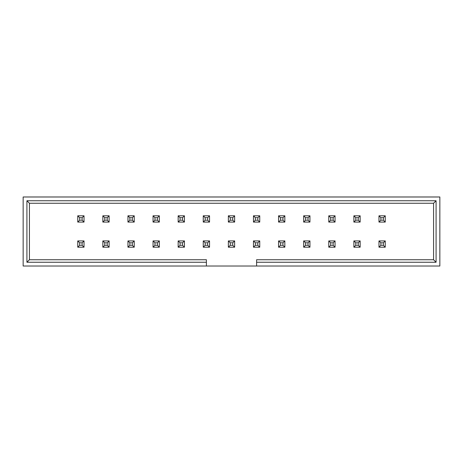 <?xml version="1.0" encoding="UTF-8"?>
<svg xmlns="http://www.w3.org/2000/svg" width="463" height="463" viewBox="0 0 463 463"><rect width="100%" height="100%" fill="white"/><g stroke="black" fill="none" stroke-linecap="round" stroke-linejoin="round"><path stroke-width="0.69" d="M256.6 266.017L439.85 266.017L439.85 196.983L23.15 196.983L23.15 266.017L206.4 266.017L206.4 262.249L26.918 262.249L26.918 200.751L436.082 200.751L436.082 262.249L256.6 262.249L256.6 266.017L206.4 266.017M256.6 262.249L256.6 259.743L433.576 259.743L433.576 203.257L29.424 203.257L29.424 259.743L206.4 259.743L206.4 262.249M26.918 262.249L29.424 259.743M29.424 203.257L26.918 200.751M433.576 203.257L436.082 200.751M433.576 259.743L436.082 262.249M79.63 220.203L82.142 220.203L82.142 217.691L79.63 217.691L79.63 220.203L77.749 222.084L77.749 215.81L84.023 215.81L84.023 222.084L77.749 222.084M79.63 217.691L77.749 215.81M82.142 220.203L84.023 222.084M82.142 217.691L84.023 215.81M79.63 245.309L82.142 245.309L82.142 242.797L79.63 242.797L79.63 245.309L77.749 247.19L77.749 240.916L84.023 240.916L84.023 247.19L77.749 247.19M79.63 242.797L77.749 240.916M82.142 245.309L84.023 247.19M82.142 242.797L84.023 240.916M104.731 220.203L107.242 220.203L107.242 217.691L104.731 217.691L104.731 220.203L102.85 222.084L102.85 215.81L109.123 215.81L109.123 222.084L102.85 222.084M104.731 217.691L102.85 215.81M107.242 220.203L109.123 222.084M107.242 217.691L109.123 215.81M129.837 220.203L132.343 220.203L132.343 217.691L129.837 217.691L129.837 220.203L127.95 222.084L127.95 215.81L134.229 215.81L134.229 222.084L127.95 222.084M129.837 217.691L127.95 215.81M132.343 220.203L134.229 222.084M132.343 217.691L134.229 215.81M154.937 220.203L157.449 220.203L157.449 217.691L154.937 217.691L154.937 220.203L153.056 222.084L153.056 215.81L159.33 215.81L159.33 222.084L153.056 222.084M154.937 217.691L153.056 215.81M157.449 220.203L159.33 222.084M157.449 217.691L159.33 215.81M180.038 220.203L182.549 220.203L182.549 217.691L180.038 217.691L180.038 220.203L178.157 222.084L178.157 215.81L184.43 215.81L184.43 222.084L178.157 222.084M180.038 217.691L178.157 215.81M182.549 220.203L184.43 222.084M182.549 217.691L184.43 215.81M104.731 245.309L107.242 245.309L107.242 242.797L104.731 242.797L104.731 245.309L102.85 247.19L102.85 240.916L109.123 240.916L109.123 247.19L102.85 247.19M104.731 242.797L102.85 240.916M107.242 245.309L109.123 247.19M107.242 242.797L109.123 240.916M129.837 245.309L132.343 245.309L132.343 242.797L129.837 242.797L129.837 245.309L127.95 247.19L127.95 240.916L134.229 240.916L134.229 247.19L127.95 247.19M129.837 242.797L127.95 240.916M132.343 245.309L134.229 247.19M132.343 242.797L134.229 240.916M154.937 245.309L157.449 245.309L157.449 242.797L154.937 242.797L154.937 245.309L153.056 247.19L153.056 240.916L159.33 240.916L159.33 247.19L153.056 247.19M154.937 242.797L153.056 240.916M157.449 245.309L159.33 247.19M157.449 242.797L159.33 240.916M180.038 245.309L182.549 245.309L182.549 242.797L180.038 242.797L180.038 245.309L178.157 247.19L178.157 240.916L184.43 240.916L184.43 247.19L178.157 247.19M180.038 242.797L178.157 240.916M182.549 245.309L184.43 247.19M182.549 242.797L184.43 240.916M205.144 220.203L207.655 220.203L207.655 217.691L205.144 217.691L205.144 220.203L203.257 222.084L203.257 215.81L209.536 215.81L209.536 222.084L203.257 222.084M205.144 217.691L203.257 215.81M207.655 220.203L209.536 222.084M207.655 217.691L209.536 215.81M205.144 245.309L207.655 245.309L207.655 242.797L205.144 242.797L205.144 245.309L203.257 247.19L203.257 240.916L209.536 240.916L209.536 247.19L203.257 247.19M205.144 242.797L203.257 240.916M207.655 245.309L209.536 247.19M207.655 242.797L209.536 240.916M230.244 220.203L232.756 220.203L232.756 217.691L230.244 217.691L230.244 220.203L228.363 222.084L228.363 215.81L234.637 215.81L234.637 222.084L228.363 222.084M230.244 217.691L228.363 215.81M232.756 220.203L234.637 222.084M232.756 217.691L234.637 215.81M230.244 245.309L232.756 245.309L232.756 242.797L230.244 242.797L230.244 245.309L228.363 247.19L228.363 240.916L234.637 240.916L234.637 247.19L228.363 247.19M230.244 242.797L228.363 240.916M232.756 245.309L234.637 247.19M232.756 242.797L234.637 240.916M255.344 220.203L257.856 220.203L257.856 217.691L255.344 217.691L255.344 220.203L253.464 222.084L253.464 215.81L259.743 215.81L259.743 222.084L253.464 222.084M255.344 217.691L253.464 215.81M257.856 220.203L259.743 222.084M257.856 217.691L259.743 215.81M255.344 245.309L257.856 245.309L257.856 242.797L255.344 242.797L255.344 245.309L253.464 247.19L253.464 240.916L259.743 240.916L259.743 247.19L253.464 247.19M255.344 242.797L253.464 240.916M257.856 245.309L259.743 247.19M257.856 242.797L259.743 240.916M280.451 220.203L282.962 220.203L282.962 217.691L280.451 217.691L280.451 220.203L278.57 222.084L278.57 215.81L284.843 215.81L284.843 222.084L278.57 222.084M280.451 217.691L278.57 215.81M282.962 220.203L284.843 222.084M282.962 217.691L284.843 215.81M280.451 245.309L282.962 245.309L282.962 242.797L280.451 242.797L280.451 245.309L278.57 247.19L278.57 240.916L284.843 240.916L284.843 247.19L278.57 247.19M280.451 242.797L278.57 240.916M282.962 245.309L284.843 247.19M282.962 242.797L284.843 240.916M305.551 220.203L308.063 220.203L308.063 217.691L305.551 217.691L305.551 220.203L303.67 222.084L303.67 215.81L309.944 215.81L309.944 222.084L303.67 222.084M305.551 217.691L303.67 215.81M308.063 220.203L309.944 222.084M308.063 217.691L309.944 215.81M305.551 245.309L308.063 245.309L308.063 242.797L305.551 242.797L305.551 245.309L303.67 247.19L303.67 240.916L309.944 240.916L309.944 247.19L303.67 247.19M305.551 242.797L303.67 240.916M308.063 245.309L309.944 247.19M308.063 242.797L309.944 240.916M330.657 220.203L333.163 220.203L333.163 217.691L330.657 217.691L330.657 220.203L328.771 222.084L328.771 215.81L335.05 215.81L335.05 222.084L328.771 222.084M330.657 217.691L328.771 215.81M333.163 220.203L335.05 222.084M333.163 217.691L335.05 215.81M330.657 245.309L333.163 245.309L333.163 242.797L330.657 242.797L330.657 245.309L328.771 247.19L328.771 240.916L335.05 240.916L335.05 247.19L328.771 247.19M330.657 242.797L328.771 240.916M333.163 245.309L335.05 247.19M333.163 242.797L335.05 240.916M355.758 220.203L358.269 220.203L358.269 217.691L355.758 217.691L355.758 220.203L353.877 222.084L353.877 215.81L360.15 215.81L360.15 222.084L353.877 222.084M355.758 217.691L353.877 215.81M358.269 220.203L360.15 222.084M358.269 217.691L360.15 215.81M355.758 245.309L358.269 245.309L358.269 242.797L355.758 242.797L355.758 245.309L353.877 247.19L353.877 240.916L360.15 240.916L360.15 247.19L353.877 247.19M355.758 242.797L353.877 240.916M358.269 245.309L360.15 247.19M358.269 242.797L360.15 240.916M380.858 220.203L383.37 220.203L383.37 217.691L380.858 217.691L380.858 220.203L378.977 222.084L378.977 215.81L385.251 215.81L385.251 222.084L378.977 222.084M380.858 217.691L378.977 215.81M383.37 220.203L385.251 222.084M383.37 217.691L385.251 215.81M380.858 245.309L383.37 245.309L383.37 242.797L380.858 242.797L380.858 245.309L378.977 247.19L378.977 240.916L385.251 240.916L385.251 247.19L378.977 247.19M380.858 242.797L378.977 240.916M383.37 245.309L385.251 247.19M383.37 242.797L385.251 240.916"/></g></svg>
